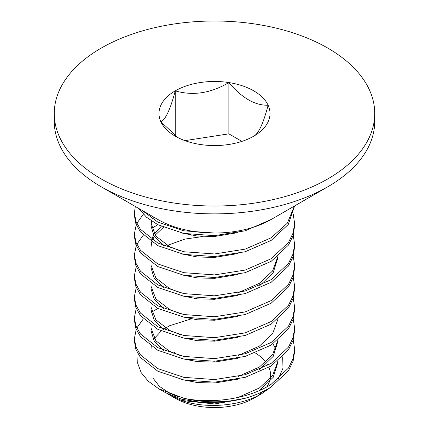 <?xml version="1.0" encoding="UTF-8"?>
<svg xmlns="http://www.w3.org/2000/svg" width="429" height="429" viewBox="0 0 429 429"><rect width="100%" height="100%" fill="white"/><g stroke="black" fill="none" stroke-linecap="round" stroke-linejoin="round"><path stroke-width="0.64" d="M101.196 186.776L157.851 219.482A80.116 46.257 0 0 0 271.149 219.487L327.799 186.776A160.232 92.508 180 0 1 101.196 186.776A160.232 92.508 180 0 1 54.269 121.364L54.269 113.513A160.232 92.508 180 0 1 101.201 48.102A160.232 92.508 180 0 1 275.82 28.046A160.232 92.508 180 0 1 374.731 113.513A160.232 92.508 180 0 1 327.799 178.925A160.232 92.508 180 0 1 153.18 198.981A160.232 92.508 180 0 1 54.269 113.513M175.252 136.175A55.507 32.046 0 0 0 200.134 144.466A55.507 32.046 0 0 0 253.748 136.175A55.507 32.046 0 0 0 268.114 105.218A55.507 32.046 0 0 0 228.866 82.561A55.507 32.046 0 0 0 175.252 90.851A55.507 32.046 0 0 0 160.886 121.809A55.507 32.046 0 0 0 175.252 136.175M138.615 208.381L146.541 217.251L157.851 224.716L183.843 233.435L214.5 235.65L245.157 230.818L271.149 219.487A80.116 46.257 0 0 0 271.149 219.482L327.804 186.776A160.232 92.508 180 0 1 327.799 186.776A160.232 92.508 180 0 0 374.731 121.364L374.731 113.513M178.024 137.666L160.886 121.809C165.632 119.482 170.42 109.164 175.252 90.851C192.97 96.021 210.843 93.254 228.866 82.561C241.951 98.027 255.035 105.582 268.114 105.218C263.368 123.359 258.58 133.676 253.748 136.175M175.252 135.703L175.252 90.851M241.913 141.377L228.866 133.843L228.866 82.561M228.866 133.843L184.947 140.637M271.46 386.749L261.813 393.645L254.156 398.069A56.081 32.379 180 0 1 174.844 398.064L167.691 393.886M173.423 353.126A56.081 32.379 180 0 1 174.844 352.279M261.813 393.645C240.819 406.204 205.829 409.094 181.687 400.509L169.621 395.05M183.843 398.284L158.569 388.669L165.889 392.894L181.757 399.243L201.485 402.445L223.252 402.171L245.157 398.284C255.132 395.393 263.792 391.618 271.149 386.947L288.519 370.629L293.104 361.197L294.616 351.624L294.616 349.008L293.104 358.58L288.519 368.018L271.149 384.33C249.008 398.654 212.982 404.257 183.843 398.284A80.116 46.257 0 0 0 245.157 398.284M158.569 388.669L148.262 381.199L141.2 372.645L137.725 363.39L138.031 353.957M271.149 219.487A80.116 46.257 0 0 1 214.5 233.033L183.843 230.818L157.851 222.099L142.197 210.451M294.407 206.059L287.317 223.198L271.149 237.8L245.157 249.136L214.5 253.963L183.843 251.753L157.851 243.034L140.481 229.338L135.896 221.246L134.384 212.945L135.301 206.467M134.384 212.945L134.384 215.562L135.896 223.863L140.481 231.955L157.851 245.651L183.843 254.37L214.5 256.58L245.157 251.753L271.149 240.417L288.24 224.512L294.605 205.941M293.232 214.253L294.616 223.412L293.104 232.985L288.519 242.417L271.149 258.735L245.157 270.066L214.5 274.898L183.843 272.683L157.851 263.969L140.481 250.268L135.896 242.176L134.384 233.875L136.224 224.721M136.803 223.412L143.313 214.253M134.384 233.875L134.384 236.492L135.896 244.793L140.481 252.885L157.851 266.581L183.843 275.3L214.5 277.515L245.157 272.683L271.149 261.352L288.519 245.034L293.104 235.596L294.616 226.024L294.616 223.412M293.232 235.183L294.616 244.342L293.104 253.914L288.519 263.352L271.149 279.665L245.157 291.001L214.5 295.828L183.843 293.618L157.851 284.899L140.481 271.203L135.896 263.111L134.384 254.81L136.224 245.651M136.803 244.342L143.313 235.183M151.727 228.314L157.851 224.721M134.384 254.81L134.384 257.427L135.896 265.728L140.481 273.82L157.851 287.516L183.843 296.235L214.5 298.445L245.157 293.618L271.149 282.282L288.519 265.969L293.104 256.531L294.616 246.959L294.616 244.342M293.232 256.118L294.616 265.278L293.104 274.85L288.519 284.282L271.149 300.6L245.157 311.931L214.5 316.763L183.843 314.548L157.851 305.834L140.481 292.133L135.896 284.046L134.384 275.74L136.224 266.586M134.384 275.74L134.384 278.357L135.896 286.658L140.481 294.75L157.851 308.451L183.843 317.165L214.5 319.38L245.157 314.548L271.149 303.217L288.519 286.899L293.104 277.466L294.616 267.894L294.616 265.278M293.232 277.048L294.616 286.207L293.104 295.779L288.519 305.217L271.149 321.53L245.157 332.866L214.5 337.698L183.843 335.483L157.851 326.764L140.481 313.068L135.896 304.976L134.384 296.675L136.224 287.516M134.384 296.675L134.384 299.292L135.896 307.593L140.481 315.685L157.851 329.381L183.843 338.1L214.5 340.31L245.157 335.483L271.149 324.147L288.519 307.834L293.104 298.396L294.616 288.824L294.616 286.207M293.232 297.983L294.616 307.143L293.104 316.715L288.519 326.147L271.149 342.465L245.157 353.802L214.5 358.628L183.843 356.413L157.851 347.699L140.481 333.998L135.896 325.911L134.384 317.605L136.224 308.451M134.384 317.605L134.384 320.222L135.896 328.528L140.481 336.615L157.851 350.316L183.843 359.03L214.5 361.245L245.157 356.413L271.149 345.082L288.519 328.764L293.104 319.332L294.616 309.759L294.616 307.143M293.232 318.913L294.616 328.072L293.104 337.644L288.519 347.082L271.149 363.395L245.157 374.731L214.5 379.563L183.843 377.348L157.851 368.629L140.481 354.933L135.896 346.841L134.384 338.54L136.224 329.381M136.803 328.072L143.313 318.913M151.233 312.376L157.851 308.451M134.384 338.54L134.384 341.157L135.896 349.458L140.481 357.55L157.851 371.246L183.843 379.965L214.5 382.18L245.157 377.348L271.149 366.012L288.519 349.699L293.104 340.261L294.616 330.689L294.616 328.072M293.232 339.848L294.616 349.008M255.346 352.987A56.081 32.379 180 0 1 265.862 362.167M266.983 363.76A56.081 32.379 180 0 1 267.927 365.331M268.929 367.369A56.081 32.379 180 0 1 266.758 386.92M262.87 391.554A56.081 32.379 180 0 1 257.582 395.903M282.7 356.81L282.974 368.238L278.121 379.306M181.687 400.509L214.5 403.962L239.602 399.619M259.625 390.454L273.203 377.311L277.965 362.087L277.965 361.121M181.081 379.397L197.265 382.561L214.5 383.033L238.063 379.145M259.625 369.519L273.203 356.381L277.965 341.157L277.965 340.186M151.035 330.689L154.188 341.05L163.481 350.348M181.081 358.467L197.265 361.626L214.5 362.097L238.063 358.215M151.035 309.759L154.188 320.114L163.481 329.418M181.081 337.532L197.265 340.696L214.5 341.162L238.063 337.28M151.035 288.824L154.188 299.185L163.481 308.483M181.081 316.602L197.265 319.761L214.5 320.232L238.063 316.35M203.078 236.492L184.899 239.092L169.627 244.6L167.648 245.651M181.081 293.05L169.627 288.567L155.866 277.987L151.035 265.278L151.035 267.894L154.188 278.249L163.481 287.548M181.081 295.667L197.265 298.831L214.5 299.297L238.063 295.415M259.625 285.789L273.203 272.651L277.965 257.427L277.965 256.456M163.422 227.343L155.148 235.183M154.258 236.492L152.467 239.918M151.727 242.053L151.035 246.959M181.081 274.737L197.265 277.895L214.5 278.367L238.063 274.48M153.443 216.94L152.467 218.988M151.727 221.123L151.083 224.721M181.081 251.185L169.627 246.702L155.866 236.122L151.035 223.412L151.035 226.024L154.188 236.384L163.481 245.683M181.081 253.802L197.265 256.966L214.5 257.432L238.063 253.55M181.081 232.872L197.265 236.03L214.5 236.502L238.063 232.615M152.885 377.922L159.298 386.288L169.627 393.232L178.512 396.905M238.063 397.463L259.373 387.998L272.587 375.622L277.906 361.164M275.75 349.008L272.967 343.892M191.146 318.913L169.627 325.713L163.433 329.381M161.213 331.032L154.258 338.54M151.233 346.385L151.035 349.008M238.063 376.528L259.373 367.063L272.587 354.686L277.906 340.235M151.035 328.072L155.866 340.787L169.627 351.367L181.081 355.85M238.063 355.598L259.373 346.133L272.587 333.757L277.906 319.299M151.035 307.143L155.866 319.852L169.627 330.432L181.081 334.915M151.035 286.207L155.866 298.922L169.627 309.502L181.081 313.985M193.147 234.867L191.146 235.183M238.063 292.798L259.373 283.333L272.587 270.956L277.906 256.504M161.213 226.367L154.258 233.875M153.485 235.183L151.727 239.436M151.233 241.725L151.035 244.342"/></g></svg>
